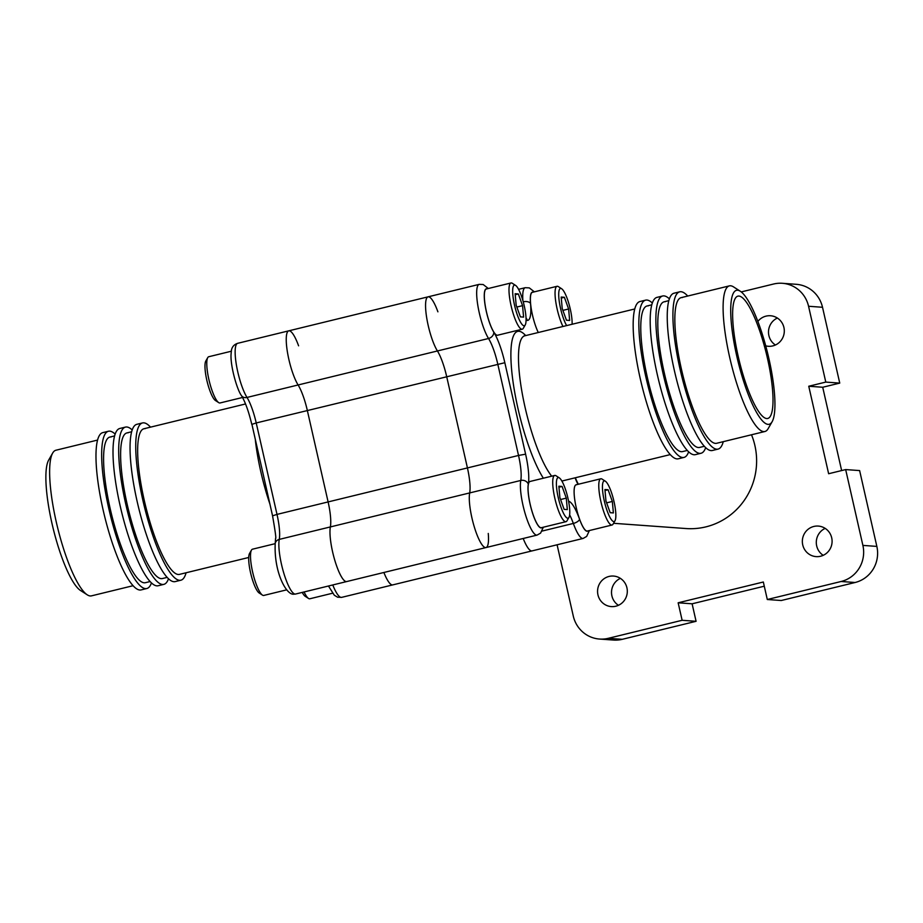 <?xml version="1.0" encoding="UTF-8"?>
<svg xmlns="http://www.w3.org/2000/svg" width="923" height="923" viewBox="0 0 923 923"><rect width="100%" height="100%" fill="white"/><g stroke="black" fill="none" stroke-linecap="round" stroke-linejoin="round"><path stroke-width="1.38" d="M757.864 321.423A15.31 14.883 94.1 0 1 784.262 329.765A15.31 14.883 94.1 0 1 765.732 345.86M813.832 526.456A15.31 14.883 94.1 0 1 832.05 540.105A15.31 14.883 94.1 0 1 816.105 556.615A15.31 14.883 94.1 0 1 813.832 526.456M609.053 576.437A15.31 14.883 94.1 0 1 627.271 590.085A15.31 14.883 94.1 0 1 611.326 606.596A15.31 14.883 94.1 0 1 609.053 576.437M613.541 523.295L686.054 528.544A67.552 65.683 -85.9 0 0 705.853 526.883A67.552 65.683 -85.9 0 0 751.495 434.768M392.275 584.94A29.974 6.68 -103.7 0 1 383.887 572.491A29.974 6.68 76.3 0 0 392.748 584.894A29.974 6.68 -103.7 0 1 392.275 584.94M531.579 550.939A29.974 6.68 -103.7 0 1 523.203 538.49A29.974 6.68 76.3 0 0 532.063 550.893A29.974 6.68 -103.7 0 1 531.579 550.939M346.217 581.605A29.974 6.68 -103.7 0 1 334.564 559.5A29.974 6.68 -103.7 0 1 330.365 526.929A29.974 6.68 76.3 0 0 328.115 501.927L307.336 410.481A29.974 6.68 76.3 0 0 298.106 384.972A29.974 6.68 -103.7 0 1 287.572 352.944A29.974 6.68 -103.7 0 1 288.749 330.838A29.974 6.68 76.3 0 0 287.572 352.944A29.974 6.68 76.3 0 0 298.106 384.972A29.974 6.68 -103.7 0 1 307.336 410.481L328.115 501.927A29.974 6.68 -103.7 0 1 330.365 526.929A29.974 6.68 76.3 0 0 334.864 560.503A29.974 6.68 76.3 0 0 346.702 581.559A29.974 6.68 -103.7 0 1 346.217 581.605M488.255 533.459A29.974 6.68 -103.7 0 1 486.006 547.558A29.974 6.68 -103.7 0 1 485.533 547.604A29.974 6.68 -103.7 0 1 473.88 525.499A29.974 6.68 -103.7 0 1 469.68 492.928A29.974 6.68 76.3 0 0 467.43 467.926L446.651 376.48A29.974 6.68 76.3 0 0 437.421 350.971A29.974 6.68 -103.7 0 1 426.888 318.943A29.974 6.68 -103.7 0 1 428.064 296.848A29.974 6.68 -103.7 0 1 437.906 311.824M841.638 470.557L822.716 387.256L839.745 383.103L825.785 382.087L808.56 306.263A29.974 29.155 -85.9 0 0 782.335 283.292A29.974 29.155 -85.9 0 0 773.543 284.03L741.238 291.922M839.745 383.103L822.52 307.278L808.56 306.263M841.13 581.49L767.301 599.512L781.262 600.515L855.079 582.505L841.13 581.49A29.974 29.155 -85.9 0 0 862.89 545.401L845.664 469.576L859.625 470.58L876.85 546.404A29.974 29.155 94.1 0 1 855.079 582.505M599.523 639.051A29.974 29.155 -85.9 0 0 608.303 638.312L682.132 620.291L696.08 621.306L622.264 639.316A29.974 29.155 94.1 0 1 613.472 640.054L599.523 639.051A29.974 29.155 -85.9 0 1 573.287 616.079L557.088 544.789M782.335 283.292L796.295 284.307A29.974 29.155 94.1 0 1 822.52 307.278M696.08 621.306L692.112 603.804L764.279 586.197M775.424 344.994A15.31 14.883 94.1 0 1 777.374 318.043M823.212 555.323A15.31 14.883 94.1 0 1 825.162 528.383M618.433 605.303A15.31 14.883 94.1 0 1 620.383 578.363M682.132 620.291L678.151 602.8L763.333 582.009L767.301 599.512M845.664 469.576L828.635 473.73L808.756 386.241L825.785 382.087M808.756 386.241L822.716 387.256M678.151 602.8L692.112 603.804M723.263 441.667A80.947 18.022 -103.7 0 1 718.071 449.097A80.947 18.022 -103.7 0 1 716.767 449.201A80.947 18.022 -103.7 0 1 680.689 371.923A80.947 18.022 -103.7 0 1 679.686 291.83A80.947 18.022 -103.7 0 1 680.989 291.726A80.947 18.022 -103.7 0 1 687.727 296.041M718.071 449.097L712.394 450.493A80.947 18.022 -103.7 0 1 711.091 450.597A80.947 18.022 -103.7 0 1 675.013 373.307A80.947 18.022 -103.7 0 1 674.009 293.214L679.686 291.83M772.147 421.684A68.948 15.356 76.3 0 0 767.74 353.659A68.948 15.356 76.3 0 0 740.315 291.253A68.948 15.356 76.3 0 0 737.581 290.226A68.948 15.356 76.3 0 0 736.773 356.14A68.948 15.356 76.3 0 0 768.063 424.372A68.948 15.356 76.3 0 0 772.147 421.684L768.144 428.664A74.948 16.695 -103.7 0 1 764.913 431.502L716.652 443.282A74.948 16.695 -103.7 0 1 715.44 443.375A74.948 16.695 -103.7 0 1 682.039 371.819A74.948 16.695 -103.7 0 1 681.105 297.656A74.948 16.695 -103.7 0 1 682.316 297.564M705.68 447.62A80.947 18.022 -103.7 0 1 701.03 453.262A80.947 18.022 -103.7 0 1 699.726 453.366A80.947 18.022 -103.7 0 1 663.649 376.076A80.947 18.022 -103.7 0 1 662.645 295.995A80.947 18.022 -103.7 0 1 663.949 295.891A80.947 18.022 -103.7 0 1 669.371 298.856M701.03 453.262L695.354 454.647A80.947 18.022 -103.7 0 1 694.05 454.751A80.947 18.022 -103.7 0 1 657.972 377.472A80.947 18.022 -103.7 0 1 656.968 297.379L662.645 295.995M704.353 446.282L699.611 447.436A74.948 16.695 -103.7 0 1 698.411 447.528A74.948 16.695 -103.7 0 1 664.998 375.973A74.948 16.695 -103.7 0 1 664.075 301.821A74.948 16.695 -103.7 0 1 665.275 301.717M688.639 451.785A80.947 18.022 -103.7 0 1 684.001 457.416A80.947 18.022 -103.7 0 1 682.697 457.52A80.947 18.022 -103.7 0 1 646.619 380.241A80.947 18.022 -103.7 0 1 645.615 300.148A80.947 18.022 -103.7 0 1 646.919 300.044A80.947 18.022 -103.7 0 1 652.33 303.009M684.001 457.416L678.324 458.8A80.947 18.022 -103.7 0 1 677.02 458.904A80.947 18.022 -103.7 0 1 640.943 381.626A80.947 18.022 -103.7 0 1 639.939 301.533L645.615 300.148M687.323 450.436L682.582 451.589A74.948 16.695 -103.7 0 1 681.37 451.693A74.948 16.695 -103.7 0 1 647.969 380.126A74.948 16.695 -103.7 0 1 647.035 305.974A74.948 16.695 -103.7 0 1 648.246 305.882M764.913 431.502A74.948 16.695 -103.7 0 1 763.713 431.595A74.948 16.695 -103.7 0 1 730.301 360.039A74.948 16.695 -103.7 0 1 729.378 285.876A74.948 16.695 -103.7 0 1 730.578 285.784A74.948 16.695 -103.7 0 1 733.554 286.903L740.315 291.253M766.736 418.546A62.96 14.018 -103.7 0 1 738.677 358.436A62.96 14.018 -103.7 0 1 737.892 296.145A62.96 14.018 -103.7 0 1 738.908 296.064A62.96 14.018 -103.7 0 1 766.967 356.174A62.96 14.018 -103.7 0 1 767.751 418.465A62.96 14.018 -103.7 0 1 766.736 418.546M716.652 443.282A74.948 16.695 -103.7 0 1 715.44 443.375A74.948 16.695 -103.7 0 1 682.039 371.819A74.948 16.695 -103.7 0 1 681.105 297.656L729.378 285.876M699.611 447.436A74.948 16.695 -103.7 0 1 698.411 447.528A74.948 16.695 -103.7 0 1 664.998 375.973A74.948 16.695 -103.7 0 1 664.075 301.821L668.817 300.656M682.582 451.589A74.948 16.695 -103.7 0 1 681.37 451.693A74.948 16.695 -103.7 0 1 647.969 380.126A74.948 16.695 -103.7 0 1 647.035 305.974L651.776 304.821M428.064 296.848A29.974 6.68 76.3 0 0 426.888 318.943A29.974 6.68 76.3 0 0 437.421 350.971A29.974 6.68 -103.7 0 1 446.651 376.48L467.43 467.926A29.974 6.68 -103.7 0 1 469.68 492.928A29.974 6.68 76.3 0 0 474.18 526.514A29.974 6.68 76.3 0 0 486.006 547.558L295.591 594.031A29.974 6.68 -103.7 0 1 295.106 594.077A29.974 6.68 -103.7 0 1 283.453 571.972A29.974 6.68 -103.7 0 1 279.254 539.401A29.974 6.68 76.3 0 0 277.004 514.399L518.53 455.454L497.751 364.008A29.974 6.68 76.3 0 0 488.532 338.499A29.974 6.68 -103.7 0 1 477.999 306.471A29.974 6.68 -103.7 0 1 479.175 284.365L288.749 330.838A29.974 6.68 76.3 0 1 289.234 330.803A29.974 6.68 76.3 0 1 298.591 345.825M52.669 453.078L48.677 460.058A68.948 15.356 76.3 0 0 53.073 528.083A68.948 15.356 76.3 0 0 80.509 590.489L87.27 594.839A74.948 16.695 -103.7 0 1 57.457 527.01A74.948 16.695 -103.7 0 1 52.669 453.078A74.948 16.695 -103.7 0 1 55.899 450.239L97.561 440.075M133.097 585.701L91.446 595.866A74.948 16.695 -103.7 0 1 90.235 595.958A74.948 16.695 -103.7 0 1 87.27 594.839M245.53 403.962L143.919 428.757A74.948 16.695 -103.7 0 0 144.853 502.92A74.948 16.695 -103.7 0 0 178.254 574.475A74.948 16.695 -103.7 0 0 179.466 574.383A74.948 16.695 -103.7 0 1 178.254 574.475A74.948 16.695 -103.7 0 1 144.853 502.92A74.948 16.695 -103.7 0 1 143.919 428.757A74.948 16.695 -103.7 0 1 145.13 428.664M114.59 435.921L109.849 437.075A74.948 16.695 -103.7 0 0 110.783 511.238A74.948 16.695 -103.7 0 0 144.184 582.794A74.948 16.695 -103.7 0 0 145.384 582.701A74.948 16.695 -103.7 0 1 144.184 582.794A74.948 16.695 -103.7 0 1 110.783 511.238A74.948 16.695 -103.7 0 1 109.849 437.075A74.948 16.695 -103.7 0 1 111.06 436.983M131.631 431.756L126.889 432.922A74.948 16.695 -103.7 0 0 127.812 507.073A74.948 16.695 -103.7 0 0 161.225 578.64A74.948 16.695 -103.7 0 0 162.425 578.536A74.948 16.695 -103.7 0 1 161.225 578.64A74.948 16.695 -103.7 0 1 127.812 507.073A74.948 16.695 -103.7 0 1 126.889 432.922A74.948 16.695 -103.7 0 1 128.089 432.818M168.494 578.733A80.947 18.022 -103.7 0 1 163.844 584.363L158.168 585.747A80.947 18.022 -103.7 0 1 156.864 585.851A80.947 18.022 -103.7 0 1 120.786 508.573A80.947 18.022 -103.7 0 1 119.782 428.48L125.459 427.095A80.947 18.022 -103.7 0 1 126.763 426.991A80.947 18.022 -103.7 0 1 132.185 429.956M163.844 584.363A80.947 18.022 -103.7 0 1 162.54 584.467A80.947 18.022 -103.7 0 1 126.463 507.189A80.947 18.022 -103.7 0 1 125.459 427.095M186.077 572.768A80.947 18.022 -103.7 0 1 180.885 580.209L175.208 581.594A80.947 18.022 -103.7 0 1 173.905 581.698A80.947 18.022 -103.7 0 1 137.827 504.408A80.947 18.022 -103.7 0 1 136.823 424.326L142.5 422.942A80.947 18.022 -103.7 0 1 143.803 422.838A80.947 18.022 -103.7 0 1 150.541 427.153M180.885 580.209A80.947 18.022 -103.7 0 1 179.581 580.313A80.947 18.022 -103.7 0 1 143.503 503.023A80.947 18.022 -103.7 0 1 142.5 422.942M151.453 582.886A80.947 18.022 -103.7 0 1 146.815 588.516L141.138 589.912A80.947 18.022 -103.7 0 1 139.835 590.016A80.947 18.022 -103.7 0 1 103.757 512.726A80.947 18.022 -103.7 0 1 102.753 432.633L108.429 431.249A80.947 18.022 -103.7 0 1 109.733 431.145A80.947 18.022 -103.7 0 1 115.144 434.11M146.815 588.516A80.947 18.022 -103.7 0 1 145.511 588.62A80.947 18.022 -103.7 0 1 109.433 511.342A80.947 18.022 -103.7 0 1 108.429 431.249M576.483 484.771A23.79 5.296 76.3 0 0 576.102 484.794A23.79 5.296 76.3 0 0 576.39 508.342A23.79 5.296 76.3 0 0 587.005 531.06A23.79 5.296 76.3 0 0 587.386 531.037L612.053 525.014A23.79 5.296 76.3 0 0 613.08 524.114L615.006 520.745A20.906 4.65 76.3 0 0 613.668 500.128A20.906 4.65 76.3 0 0 605.361 481.206A20.906 4.65 76.3 0 0 604.53 480.895A20.906 4.65 76.3 0 0 604.277 500.877A20.906 4.65 76.3 0 0 613.772 521.564A20.906 4.65 76.3 0 0 615.006 520.745M605.361 481.206L602.084 479.106A23.79 5.296 76.3 0 0 601.15 478.749A23.79 5.296 76.3 0 0 600.769 478.783A23.79 5.296 76.3 0 0 601.058 502.32A23.79 5.296 76.3 0 0 611.661 525.037A23.79 5.296 76.3 0 0 612.053 525.014M612.341 501.454L613.38 512.923L610.184 512.692L605.95 500.993L604.923 489.536L608.119 489.767L612.341 501.454L606.619 502.85M605.003 490.528L608.119 489.767M572.098 324.261A20.906 4.65 76.3 0 0 568.81 303.459A20.906 4.65 76.3 0 0 561.622 288.737L558.357 286.626A23.79 5.296 76.3 0 0 557.423 286.268A23.79 5.296 76.3 0 0 557.031 286.303A23.79 5.296 76.3 0 0 555.75 301.625A23.79 5.296 76.3 0 0 562.949 326.5M561.622 288.737A20.906 4.65 76.3 0 0 560.803 288.414A20.906 4.65 76.3 0 0 559.442 302.629A20.906 4.65 76.3 0 0 566.63 325.6M568.614 308.986L569.653 320.443L566.445 320.212L562.222 308.524L561.184 297.056L564.391 297.287L568.614 308.986L562.892 310.382M532.756 292.291A23.79 5.296 76.3 0 0 532.375 292.326A23.79 5.296 76.3 0 0 531.083 307.647A23.79 5.296 76.3 0 0 538.282 332.511M561.276 298.048L564.391 297.287M530.425 481.437A23.79 5.296 76.3 0 0 530.044 481.46A23.79 5.296 76.3 0 0 530.344 505.008A23.79 5.296 76.3 0 0 540.947 527.725A23.79 5.296 76.3 0 0 541.328 527.702L565.995 521.68A23.79 5.296 76.3 0 0 567.022 520.78L568.949 517.411A20.906 4.65 76.3 0 0 567.61 496.793A20.906 4.65 76.3 0 0 559.303 477.872A20.906 4.65 76.3 0 0 558.473 477.56A20.906 4.65 76.3 0 0 558.23 497.543A20.906 4.65 76.3 0 0 567.714 518.23A20.906 4.65 76.3 0 0 568.949 517.411M559.303 477.872L556.038 475.772A23.79 5.296 76.3 0 0 555.092 475.414A23.79 5.296 76.3 0 0 554.711 475.449A23.79 5.296 76.3 0 0 555 498.985A23.79 5.296 76.3 0 0 565.614 521.714A23.79 5.296 76.3 0 0 565.995 521.68M566.295 498.12L567.322 509.588L564.126 509.358L559.892 497.659L558.865 486.202L562.061 486.433L566.295 498.12L560.561 499.516M558.946 487.194L562.061 486.433M486.698 288.957A23.79 5.296 76.3 0 0 486.317 288.991A23.79 5.296 76.3 0 0 486.617 312.539A23.79 5.296 76.3 0 0 497.22 335.257A23.79 5.296 76.3 0 0 497.601 335.222L522.268 329.211A23.79 5.296 76.3 0 0 523.295 328.311L525.222 324.942A20.906 4.65 76.3 0 0 523.883 304.313A20.906 4.65 76.3 0 0 515.576 285.403A20.906 4.65 76.3 0 0 514.746 285.092A20.906 4.65 76.3 0 0 514.503 305.063A20.906 4.65 76.3 0 0 523.987 325.75A20.906 4.65 76.3 0 0 525.222 324.942M515.576 285.403L512.311 283.292A23.79 5.296 76.3 0 0 511.365 282.946A23.79 5.296 76.3 0 0 510.984 282.969A23.79 5.296 76.3 0 0 511.273 306.517A23.79 5.296 76.3 0 0 521.887 329.234A23.79 5.296 76.3 0 0 522.268 329.211M522.556 305.651L523.595 317.108L520.399 316.877L516.165 305.19L515.138 293.722L518.334 293.964L522.556 305.651L516.834 307.047M515.219 294.714L518.334 293.964M242.541 397.478L220.055 402.959A23.79 5.296 -103.7 0 1 218.728 402.636A23.79 5.296 -103.7 0 1 207.283 370.631A23.79 5.296 -103.7 0 1 207.744 357.628A23.79 5.296 -103.7 0 1 208.771 356.728L231.431 351.202M218.728 402.636L215.463 400.536A20.906 4.65 -103.7 0 1 205.414 372.419A20.906 4.65 -103.7 0 1 205.817 360.997L207.744 357.628M286.442 589.901L263.782 595.439A23.79 5.296 -103.7 0 1 262.455 595.116A23.79 5.296 -103.7 0 1 251.01 563.111A23.79 5.296 -103.7 0 1 251.471 550.096A23.79 5.296 -103.7 0 1 252.498 549.197L275.158 543.67M262.455 595.116L259.19 593.004A20.906 4.65 -103.7 0 1 249.141 564.899A20.906 4.65 -103.7 0 1 249.545 553.465L251.471 550.096M332.499 593.235L309.84 598.773A23.79 5.296 -103.7 0 1 308.513 598.439A23.79 5.296 -103.7 0 1 304.105 591.955M308.513 598.439L305.248 596.339A20.906 4.65 -103.7 0 1 302.248 592.416M272.723 515.888L272.562 515.83C275.273 531.371 276.277 538.87 275.585 538.305L275.216 543.37A6 5.261 10.9 0 1 279.254 539.401L520.78 480.456A29.974 6.68 76.3 0 0 518.53 455.454L525.602 454.174A35.974 8.007 -103.7 0 1 528.302 484.171A23.986 5.342 76.3 0 0 531.671 510.234A23.986 5.342 76.3 0 0 540.993 527.91A23.986 5.342 76.3 0 0 541.974 527.541M251.944 424.442L272.562 515.83L277.004 514.399L256.225 422.953L504.835 362.716L525.602 454.174M241.468 395.609C237.049 389.979 229.608 363.881 231.223 352.724C231.223 347.867 233.369 344.741 237.649 343.321A29.974 6.68 -103.7 0 0 236.473 365.416A29.974 6.68 -103.7 0 0 247.006 397.444A6 4.834 148.1 0 1 241.468 395.609C245.287 401.978 248.725 411.566 251.783 424.384L256.225 422.953A29.974 6.68 76.3 0 0 247.006 397.444L488.532 338.499A6 4.834 -31.9 0 0 493.759 332.107A35.974 8.007 -103.7 0 1 504.835 362.716M862.89 545.401L876.85 546.404M608.303 638.312L622.264 639.316M543.359 478.218A80.947 18.022 -103.7 0 1 514.134 388.975A80.947 18.022 -103.7 0 1 518.957 331.276A80.947 18.022 -103.7 0 1 525.695 335.591M524.091 335.857L524.76 335.81A74.948 16.695 76.3 0 0 522.822 396.59A74.948 16.695 76.3 0 0 551.7 476.176M332.776 584.963A29.974 6.68 -103.7 0 0 341.164 597.412A29.974 6.68 -103.7 0 0 341.648 597.366L583.174 538.421A29.974 6.68 -103.7 0 1 582.69 538.467A29.974 6.68 -103.7 0 1 573.333 523.445A29.974 6.68 76.3 0 0 569.653 514.872M568.591 501.235A35.974 8.007 -103.7 0 1 579.563 519.234A23.986 5.342 76.3 0 0 587.04 531.244A23.986 5.342 76.3 0 0 588.032 530.875M579.563 519.234A6 2.55 160.1 0 1 573.333 523.445L542.078 531.071M486.006 547.558L537.117 535.086A29.974 6.68 -103.7 0 1 536.632 535.132A29.974 6.68 -103.7 0 1 524.979 513.026A29.974 6.68 -103.7 0 1 520.78 480.456A6 5.261 -169.1 0 1 528.302 484.171M522.88 300.529A29.974 6.68 -103.7 0 1 525.233 287.699L518.564 289.326M577.96 484.344A35.974 8.007 -103.7 0 1 575.075 477.826M533.021 292.164A23.986 5.342 76.3 0 0 530.529 303.425A35.974 8.007 -103.7 0 1 527.252 320.396L526.064 320.316M486.963 288.83A23.986 5.342 76.3 0 0 485.094 305.086A23.986 5.342 76.3 0 0 493.759 332.107M526.029 317.893A6 5.826 94.1 0 1 527.252 320.396M523.226 301.752A6 3.277 -5.1 0 1 530.529 303.425M255.359 440.167A74.948 16.695 76.3 0 0 269.828 503.796M670.283 454.589L561.876 481.045M634.747 308.974L524.76 335.81M488.325 288.507L483.191 284.526L479.175 284.365M537.117 535.086L540.601 533.102L543.335 527.206M534.371 291.83L529.283 287.884L525.233 287.699M583.174 538.421L586.647 536.436L589.393 530.54M578.283 484.263L575.283 477.779M341.648 597.366L337.599 597.204L334.299 595.22L328.473 586.013M295.591 594.031L293.352 594.227C286.188 594.516 273.866 572.422 275.216 543.37M237.649 343.321L288.749 330.838M162.425 578.536L167.167 577.383M145.384 582.701L150.137 581.536M179.466 574.383L248.714 557.48M576.102 484.794L600.769 478.783M532.375 292.326L557.031 286.303M530.044 481.46L554.711 475.449M486.317 288.991L510.984 282.969"/></g></svg>
